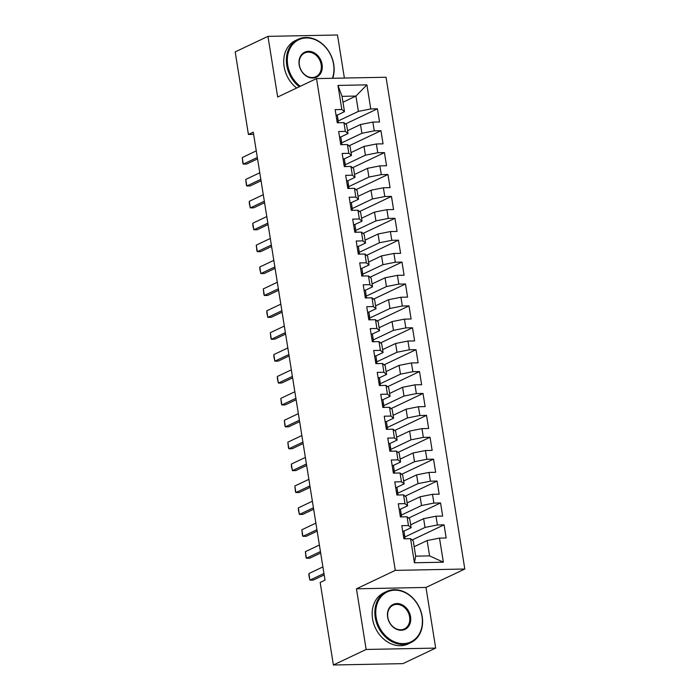 <?xml version="1.0" encoding="UTF-8"?>
<svg xmlns="http://www.w3.org/2000/svg" width="700" height="700" viewBox="0 0 700 700"><rect width="100%" height="100%" fill="white"/><g stroke="black" fill="none" stroke-linecap="round" stroke-linejoin="round"><path stroke-width="1.05" d="M344.382 78.05L337.488 35L267.96 36.365L235.191 51.905L248.412 134.452L253.619 134.356M464.809 569.021L386.041 77.236L316.514 78.601L395.29 570.386L464.809 569.021L425.967 587.44L356.449 588.805L366.161 649.46L435.689 648.095L425.967 587.44M435.689 648.095L402.911 663.635L333.392 665L366.161 649.46M443.363 562.196L414.426 562.765L410.567 538.676L413.227 540.837L415.686 556.159L429.59 555.887L443.363 562.196L439.504 538.108L446.171 537.976L444.071 524.843L437.395 524.974L435.995 516.215L442.671 516.084L440.562 502.95L433.895 503.081L432.486 494.323L439.162 494.191L437.054 481.049L430.386 481.18L428.986 472.421L435.654 472.29L433.545 459.156L426.877 459.287L425.477 450.529L432.145 450.398L430.045 437.255L423.369 437.386L421.969 428.627L428.636 428.496L426.536 415.363L419.86 415.494L418.46 406.735L425.127 406.604L423.027 393.461L416.36 393.592L414.951 384.834L421.627 384.703L419.519 371.569L412.851 371.7L411.442 362.941L418.119 362.81L416.01 349.676L409.342 349.808L407.942 341.049L414.61 340.918L412.501 327.775L405.834 327.906L404.434 319.148L411.101 319.016L409.001 305.882L402.325 306.014L400.925 297.255L407.592 297.124L405.493 283.981L398.816 284.113L397.416 275.354L404.084 275.223L401.984 262.089L395.316 262.22L393.908 253.461L400.584 253.33L398.475 240.188L391.808 240.319L390.399 231.56L397.075 231.429L394.966 218.295L388.299 218.426L386.899 209.668L393.566 209.536L391.457 196.403L384.79 196.534L383.39 187.775L390.058 187.644L387.957 174.501L381.281 174.633L379.881 165.874L386.549 165.742L384.449 152.609L377.773 152.74L376.373 143.981L383.049 143.85L380.94 130.707L374.273 130.839L372.864 122.08L379.54 121.949L377.431 108.815L345.529 123.944M342.974 102.218L355.933 96.066L366.905 84.858L337.969 85.426L341.828 109.515L335.151 109.646L337.26 122.78L343.928 122.649L345.336 131.407L338.66 131.539L340.769 144.681L347.436 144.55L348.836 153.309L342.169 153.44L344.277 166.574L350.945 166.442L352.345 175.201L345.678 175.332L347.777 188.466L354.454 188.344L355.854 197.094L349.186 197.225L351.286 210.367L357.963 210.236L359.363 218.995L352.686 219.126L354.795 232.26L361.463 232.129L362.871 240.888L356.195 241.019L358.304 254.161L364.971 254.03L366.371 262.789L359.704 262.92L361.812 276.054L368.48 275.922L369.88 284.681L363.213 284.812L365.312 297.955L371.989 297.824L373.389 306.582L366.721 306.714L368.821 319.848L375.498 319.716L376.898 328.475L370.23 328.606L372.33 341.74L378.998 341.609L380.406 350.368L373.73 350.499L375.839 363.641L382.506 363.51L383.915 372.269L377.239 372.4L379.348 385.534L386.015 385.402L387.415 394.161L380.748 394.293L382.856 407.435L389.524 407.304L390.924 416.062L384.256 416.194L386.356 429.328L393.033 429.196L394.433 437.955L387.765 438.086L389.865 451.229L396.541 451.097L397.941 459.856L391.274 459.988L393.374 473.121L400.041 472.99L401.45 481.749L394.774 481.88L396.882 495.014L403.55 494.883L404.959 503.641L398.283 503.773L400.391 516.915L407.059 516.784L408.459 525.543L401.791 525.674L403.9 538.808L410.567 538.676M366.905 84.858L370.764 108.946L377.431 108.815M333.392 665L320.171 582.452L325.019 580.151L253.269 132.151L248.412 134.452M347.533 130.681L360.491 124.53L361.9 133.289L341.591 142.923M372.864 122.08L360.491 124.53M374.273 130.839L361.9 133.289M337.969 85.426L342.029 96.337L344.488 111.668L337.076 115.185M341.828 109.515L344.488 111.668M351.041 152.574L364 146.431L365.409 155.19L345.1 164.815M376.373 143.981L364 146.431M377.773 152.74L365.409 155.19M343.928 122.649L346.588 124.801L347.996 133.56L340.585 137.077M345.336 131.407L347.996 133.56M354.55 174.475L367.509 168.324L368.909 177.082L348.6 186.716M379.881 165.874L367.509 168.324M381.281 174.633L368.909 177.082M347.436 144.55L350.096 146.702L351.496 155.461L344.094 158.97M348.836 153.309L351.496 155.461M358.05 196.367L371.017 190.225L372.418 198.984L352.109 208.609M383.39 187.775L371.017 190.225M384.79 196.534L372.418 198.984M350.945 166.442L353.605 168.595L355.005 177.354L347.602 180.871M352.345 175.201L355.005 177.354M361.559 218.269L374.526 212.117L375.926 220.876L355.618 230.51M386.899 209.668L374.526 212.117M388.299 218.426L375.926 220.876M354.454 188.344L357.114 190.496L358.514 199.255L351.102 202.764M355.854 197.094L358.514 199.255M365.067 240.161L378.035 234.01L379.435 242.769L359.126 252.402M390.399 231.56L378.035 234.01M391.808 240.319L379.435 242.769M357.963 210.236L360.623 212.389L362.023 221.148L354.611 224.665M359.363 218.995L362.023 221.148M368.576 262.054L381.535 255.911L382.944 264.67L362.635 274.295M393.908 253.461L381.535 255.911M395.316 262.22L382.944 264.67M361.463 232.129L364.123 234.29L365.531 243.049L358.12 246.557M362.871 240.888L365.531 243.049M372.085 283.955L385.044 277.804L386.453 286.562L366.144 296.196M397.416 275.354L385.044 277.804M398.816 284.113L386.453 286.562M364.971 254.03L367.631 256.183L369.04 264.941L361.629 268.45M366.371 262.789L369.04 264.941M375.585 305.848L388.553 299.705L389.953 308.464L369.644 318.089M400.925 297.255L388.553 299.705M402.325 306.014L389.953 308.464M368.48 275.922L371.14 278.075L372.54 286.834L365.137 290.351M369.88 284.681L372.54 286.834M379.094 327.749L392.061 321.598L393.461 330.356L373.152 339.99M404.434 319.148L392.061 321.598M405.834 327.906L393.461 330.356M371.989 297.824L374.649 299.976L376.049 308.735L368.646 312.244M373.389 306.582L376.049 308.735M382.602 349.641L395.57 343.499L396.97 352.257L376.661 361.882M407.942 341.049L395.57 343.499M409.342 349.808L396.97 352.257M375.498 319.716L378.158 321.869L379.558 330.627L372.146 334.145M376.898 328.475L379.558 330.627M386.111 371.543L399.079 365.391L400.479 374.15L380.17 383.784M411.442 362.941L399.079 365.391M412.851 371.7L400.479 374.15M378.998 341.609L381.666 343.77L383.066 352.529L375.655 356.037M380.406 350.368L383.066 352.529M389.62 393.435L402.579 387.284L403.988 396.043L383.679 405.676M414.951 384.834L402.579 387.284M416.36 393.592L403.988 396.043M382.506 363.51L385.166 365.662L386.575 374.421L379.164 377.939M383.915 372.269L386.575 374.421M393.129 415.328L406.088 409.185L407.488 417.944L387.179 427.569M418.46 406.735L406.088 409.185M419.86 415.494L407.488 417.944M386.015 385.402L388.675 387.564L390.084 396.322L382.672 399.831M387.415 394.161L390.084 396.322M396.629 437.229L409.596 431.078L410.996 439.836L390.688 449.47M421.969 428.627L409.596 431.078M423.369 437.386L410.996 439.836M389.524 407.304L392.184 409.456L393.584 418.215L386.181 421.724M390.924 416.062L393.584 418.215M400.137 459.121L413.105 452.979L414.505 461.738L394.196 471.363M425.477 450.529L413.105 452.979M426.877 459.287L414.505 461.738M393.033 429.196L395.692 431.349L397.092 440.108L389.681 443.625M394.433 437.955L397.092 440.108M403.646 481.023L416.614 474.871L418.014 483.63L397.705 493.264M428.986 472.421L416.614 474.871M430.386 481.18L418.014 483.63M396.541 451.097L399.201 453.25L400.601 462.009L393.19 465.517M397.941 459.856L400.601 462.009M407.155 502.915L420.114 496.773L421.523 505.523L401.214 515.156M432.486 494.323L420.114 496.773M433.895 503.081L421.523 505.523M400.041 472.99L402.71 475.142L404.11 483.901L396.699 487.419M401.45 481.749L404.11 483.901M410.664 524.808L423.623 518.665L425.031 527.424L404.723 537.058M435.995 516.215L423.623 518.665M437.395 524.974L425.031 527.424M403.55 494.883L406.21 497.044L407.619 505.802L400.207 509.311M404.959 503.641L407.619 505.802M414.172 546.709L427.131 540.558L429.59 555.887M439.504 538.108L427.131 540.558M407.059 516.784L409.719 518.936L411.119 527.695L403.716 531.212M408.459 525.543L411.119 527.695M356.449 588.805L395.29 570.386M267.96 36.365L277.672 97.02L316.514 78.601M338.082 121.021L358.391 111.396L355.933 96.066L342.029 96.337M414.426 562.765L415.686 556.159M370.764 108.946L358.391 111.396M444.071 524.843L412.16 539.971M440.562 502.95L408.66 518.079M437.054 481.049L405.151 496.177M433.545 459.156L401.642 474.285M430.045 437.255L398.134 452.384M426.536 415.363L394.625 430.491M423.027 393.461L391.116 408.599M419.519 371.569L387.616 386.697M416.01 349.676L384.108 364.805M412.501 327.775L380.599 342.904M409.001 305.882L377.09 321.011M405.493 283.981L373.581 299.11M401.984 262.089L370.072 277.217M398.475 240.188L366.572 255.325M394.966 218.295L363.064 233.424M391.457 196.403L359.555 211.531M387.957 174.501L356.046 189.63M384.449 152.609L352.537 167.737M380.94 130.707L349.037 145.836M402.64 530.968A6.003 1.216 -9.1 0 1 404.005 531.51A6.003 1.216 -9.1 0 1 404.005 531.536L404.661 535.64M404.749 537.976A17.325 3.5 170.9 0 0 404.749 537.95L404.67 535.692A6.003 1.216 170.9 0 0 404.67 535.666A6.003 1.216 170.9 0 0 403.314 535.133L403.305 535.133M403.734 537.758A6.003 1.216 -9.1 0 1 405.09 538.291A6.003 1.216 -9.1 0 1 405.09 538.326L405.09 538.291M323.951 573.484L309.934 580.134L308.98 575.925L308.884 573.562L322.901 566.913M308.884 573.562L309.934 580.134L313.32 580.064L324.188 574.91M399.131 509.075A6.003 1.216 -9.1 0 1 400.496 509.609A6.003 1.216 -9.1 0 1 400.496 509.644L401.152 513.739A6.003 1.216 170.9 0 0 399.805 513.231L399.805 513.231M401.24 516.075A17.325 3.5 170.9 0 0 401.24 516.049L401.161 513.8A6.003 1.216 170.9 0 0 401.161 513.774L400.496 509.609M400.225 515.865A6.003 1.216 -9.1 0 1 401.581 516.399A6.003 1.216 -9.1 0 1 401.59 516.425L401.581 516.399M320.451 551.582L306.425 558.233L305.996 557.314L305.375 551.661L319.392 545.02M305.375 551.661L306.425 558.233L309.811 558.171L320.679 553.017M395.623 487.174A6.003 1.216 -9.1 0 1 396.988 487.716A6.003 1.216 -9.1 0 1 396.988 487.742L397.652 491.846M397.74 494.183A17.325 3.5 170.9 0 0 397.731 494.156L397.661 491.907A6.003 1.216 170.9 0 0 397.652 491.873A6.003 1.216 170.9 0 0 396.296 491.339L396.296 491.339M396.725 493.964A6.003 1.216 -9.1 0 1 398.072 494.498A6.003 1.216 -9.1 0 1 398.081 494.532L398.072 494.498M316.942 529.69L302.916 536.34L302.488 535.413L301.866 529.769L315.884 523.119M301.866 529.769L302.916 536.34L306.303 536.27L317.17 531.116M422.004 616.455A27.624 22.234 64.6 0 0 394.809 590.188A27.624 22.234 64.6 0 0 376.162 617.356A27.624 22.234 64.6 0 0 403.366 643.615A27.624 22.234 64.6 0 0 422.004 616.455M375.235 617.54A28.306 22.785 -115.4 0 1 386.592 591.5A28.306 22.785 -115.4 0 1 422.205 616.613A28.306 22.785 -115.4 0 1 410.848 642.653A28.306 22.785 -115.4 0 1 375.235 617.54M410.541 616.674A13.816 11.121 -115.4 0 1 401.223 630.262A13.816 11.121 -115.4 0 1 387.625 617.129A13.816 11.121 -115.4 0 1 396.944 603.549A13.816 11.121 -115.4 0 1 410.541 616.674M387.817 617.286A13.134 10.57 64.6 0 0 404.346 628.941A13.134 10.57 64.6 0 0 409.614 616.858A13.134 10.57 64.6 0 0 393.094 605.211A13.134 10.57 64.6 0 0 387.817 617.286M410.848 642.653L408.179 643.913A28.306 22.785 -115.4 0 1 372.558 618.8A28.306 22.785 -115.4 0 1 383.924 592.769L386.592 591.5M332.404 78.286A27.624 22.234 64.6 0 0 333.559 64.225A27.624 22.234 64.6 0 0 306.355 37.966A27.624 22.234 64.6 0 0 287.709 65.126A27.624 22.234 64.6 0 0 300.274 86.301M299.32 86.756A28.306 22.785 -115.4 0 1 286.781 65.31A28.306 22.785 -115.4 0 1 298.139 39.279A28.306 22.785 -115.4 0 1 333.751 64.391A28.306 22.785 -115.4 0 1 332.754 78.277M322.096 64.453A13.816 11.121 -115.4 0 1 312.769 78.032A13.816 11.121 -115.4 0 1 299.171 64.907A13.816 11.121 -115.4 0 1 308.49 51.319A13.816 11.121 -115.4 0 1 322.096 64.453M299.373 65.065A13.134 10.57 64.6 0 0 315.892 76.72A13.134 10.57 64.6 0 0 321.169 64.636A13.134 10.57 64.6 0 0 304.64 52.99A13.134 10.57 64.6 0 0 299.373 65.065M296.651 88.016A28.306 22.785 -115.4 0 1 284.113 66.579A28.306 22.785 -115.4 0 1 295.47 40.547L298.139 39.279M392.123 465.281A6.003 1.216 -9.1 0 1 393.479 465.815A6.003 1.216 -9.1 0 1 393.488 465.85L394.144 469.945A6.003 1.216 170.9 0 0 392.796 469.446L392.796 469.446M394.231 472.281A17.325 3.5 170.9 0 0 394.231 472.264L394.152 470.006A6.003 1.216 170.9 0 0 394.144 469.98L393.479 465.815M393.216 472.071A6.003 1.216 -9.1 0 1 394.572 472.605A6.003 1.216 -9.1 0 1 394.572 472.631L394.642 473.095M313.434 507.798L299.416 514.439L298.454 510.239L298.358 507.876L312.384 501.226M298.358 507.876L299.416 514.439L302.794 514.378L313.661 509.224M388.614 443.389A6.003 1.216 -9.1 0 1 389.97 443.922A6.003 1.216 -9.1 0 1 389.979 443.949L390.635 448.052M390.723 450.389A17.325 3.5 170.9 0 0 390.723 450.363L390.644 448.114A6.003 1.216 170.9 0 0 390.644 448.079A6.003 1.216 170.9 0 0 389.287 447.545L389.287 447.545M389.707 450.17A6.003 1.216 -9.1 0 1 391.064 450.713A6.003 1.216 -9.1 0 1 391.064 450.739L391.064 450.713M309.925 485.896L295.908 492.546L295.47 491.627L294.858 485.975L308.875 479.325M294.858 485.975L295.908 492.546L299.285 492.476L310.152 487.323M385.105 421.488A6.003 1.216 -9.1 0 1 386.47 422.021A6.003 1.216 -9.1 0 1 386.47 422.056L387.126 426.151A6.003 1.216 170.9 0 0 385.779 425.652L385.779 425.652M387.214 428.496A17.325 3.5 170.9 0 0 387.214 428.47L387.135 426.213A6.003 1.216 170.9 0 0 387.135 426.186L386.47 422.021M386.199 428.277A6.003 1.216 -9.1 0 1 387.555 428.811A6.003 1.216 -9.1 0 1 387.555 428.846L387.555 428.811M306.416 464.004L292.399 470.645L291.436 466.445L291.349 464.082L305.366 457.433M291.349 464.082L292.399 470.645L295.776 470.584L306.644 465.43M381.596 399.595A6.003 1.216 -9.1 0 1 382.961 400.129A6.003 1.216 -9.1 0 1 382.961 400.155L383.618 404.259M383.705 406.595A17.325 3.5 170.9 0 0 383.705 406.569L383.626 404.32A6.003 1.216 170.9 0 0 383.626 404.285A6.003 1.216 170.9 0 0 382.27 403.751L382.261 403.76M382.69 406.385A6.003 1.216 -9.1 0 1 384.046 406.919A6.003 1.216 -9.1 0 1 384.046 406.945L384.046 406.919M302.908 442.102L288.89 448.752L288.461 447.834L287.84 442.181L301.858 435.54M287.84 442.181L288.89 448.752L292.276 448.683L303.144 443.537M378.088 377.694A6.003 1.216 -9.1 0 1 379.453 378.236A6.003 1.216 -9.1 0 1 379.453 378.262L380.109 382.366A6.003 1.216 170.9 0 0 378.761 381.859L378.761 381.859M380.196 384.703A17.325 3.5 170.9 0 0 380.196 384.676L380.126 382.419A6.003 1.216 170.9 0 0 380.118 382.392L379.453 378.236M379.181 384.484A6.003 1.216 -9.1 0 1 380.537 385.017A6.003 1.216 -9.1 0 1 380.546 385.053L380.537 385.017M299.408 420.21L285.381 426.86L284.953 425.933L284.331 420.289L298.349 413.639M284.331 420.289L285.381 426.86L288.767 426.79L299.635 421.636M374.579 355.801A6.003 1.216 -9.1 0 1 375.944 356.335A6.003 1.216 -9.1 0 1 375.953 356.37L376.609 360.465M376.696 362.801A17.325 3.5 170.9 0 0 376.696 362.784L376.618 360.526A6.003 1.216 170.9 0 0 376.609 360.5A6.003 1.216 170.9 0 0 375.252 359.957L375.252 359.957M375.681 362.591A6.003 1.216 -9.1 0 1 377.029 363.125A6.003 1.216 -9.1 0 1 377.037 363.151L377.029 363.125M295.899 398.309L281.873 404.959L281.444 404.04L280.822 398.387L294.849 391.746M280.822 398.387L281.873 404.959L285.259 404.898L296.126 399.744M371.079 333.9A6.003 1.216 -9.1 0 1 372.435 334.442A6.003 1.216 -9.1 0 1 372.444 334.469L373.1 338.572A6.003 1.216 170.9 0 0 371.752 338.065L371.752 338.065M373.188 340.909A17.325 3.5 170.9 0 0 373.188 340.882L373.109 338.634A6.003 1.216 170.9 0 0 373.109 338.599L372.435 334.442M372.172 340.69A6.003 1.216 -9.1 0 1 373.529 341.224A6.003 1.216 -9.1 0 1 373.529 341.259L373.599 341.723M292.39 376.416L278.373 383.066L277.41 378.858L277.314 376.495L291.34 369.845M277.314 376.495L278.373 383.066L281.75 382.996L292.618 377.842M367.57 312.007A6.003 1.216 -9.1 0 1 368.935 312.541A6.003 1.216 -9.1 0 1 368.935 312.576L369.591 316.671M369.679 319.007A17.325 3.5 170.9 0 0 369.679 318.99L369.6 316.733A6.003 1.216 170.9 0 0 369.6 316.706A6.003 1.216 170.9 0 0 368.244 316.172L368.244 316.172M368.664 318.797A6.003 1.216 -9.1 0 1 370.02 319.331A6.003 1.216 -9.1 0 1 370.02 319.358L370.02 319.331M288.881 354.524L274.864 361.165L273.901 356.965L273.814 354.602L287.831 347.953M273.814 354.602L274.864 361.165L278.241 361.104L289.109 355.95M364.061 290.115A6.003 1.216 -9.1 0 1 365.426 290.649A6.003 1.216 -9.1 0 1 365.426 290.675L366.082 294.779A6.003 1.216 170.9 0 0 364.735 294.271L364.735 294.271M366.17 297.115A17.325 3.5 170.9 0 0 366.17 297.089L366.091 294.84A6.003 1.216 170.9 0 0 366.091 294.805L365.426 290.649M365.155 296.896A6.003 1.216 -9.1 0 1 366.511 297.439A6.003 1.216 -9.1 0 1 366.511 297.465L366.511 297.439M285.373 332.623L271.355 339.273L270.926 338.354L270.305 332.701L284.322 326.051M270.305 332.701L271.355 339.273L274.741 339.203L285.6 334.049M360.553 268.214A6.003 1.216 -9.1 0 1 361.918 268.748A6.003 1.216 -9.1 0 1 361.918 268.783L362.574 272.877M362.661 275.223A17.325 3.5 170.9 0 0 362.661 275.196L362.582 272.939A6.003 1.216 170.9 0 0 362.582 272.912A6.003 1.216 170.9 0 0 361.226 272.379L361.217 272.379M361.646 275.004A6.003 1.216 -9.1 0 1 363.002 275.537A6.003 1.216 -9.1 0 1 363.002 275.572L363.002 275.537M281.864 310.73L267.846 317.371L266.892 313.171L266.796 310.809L280.814 304.159M266.796 310.809L267.846 317.371L271.233 317.31L282.1 312.156M357.044 246.321A6.003 1.216 -9.1 0 1 358.409 246.855A6.003 1.216 -9.1 0 1 358.409 246.881L359.065 250.985A6.003 1.216 170.9 0 0 357.717 250.477L357.717 250.477M359.152 253.321A17.325 3.5 170.9 0 0 359.152 253.295L359.082 251.046A6.003 1.216 170.9 0 0 359.074 251.011L358.409 246.855M358.137 253.111A6.003 1.216 -9.1 0 1 359.494 253.645A6.003 1.216 -9.1 0 1 359.502 253.671L359.494 253.645M278.364 288.829L264.338 295.479L263.909 294.56L263.287 288.908L277.305 282.266M263.287 288.908L264.338 295.479L267.724 295.409L278.591 290.264M353.535 224.42A6.003 1.216 -9.1 0 1 354.9 224.963A6.003 1.216 -9.1 0 1 354.909 224.989L355.565 229.093M355.652 231.429A17.325 3.5 170.9 0 0 355.652 231.402L355.574 229.145A6.003 1.216 170.9 0 0 355.565 229.119A6.003 1.216 170.9 0 0 354.217 228.585L354.217 228.585M354.637 231.21A6.003 1.216 -9.1 0 1 355.994 231.744A6.003 1.216 -9.1 0 1 355.994 231.779L355.994 231.744M274.855 266.936L260.838 273.586L259.875 269.377L259.779 267.015L273.805 260.365M259.779 267.015L260.838 273.586L264.215 273.516L275.082 268.363M350.035 202.528A6.003 1.216 -9.1 0 1 351.391 203.061A6.003 1.216 -9.1 0 1 351.4 203.096L352.056 207.191M352.144 209.528A17.325 3.5 170.9 0 0 352.144 209.51L352.065 207.252A6.003 1.216 170.9 0 0 352.065 207.226A6.003 1.216 170.9 0 0 350.709 206.684L350.709 206.684M351.129 209.317A6.003 1.216 -9.1 0 1 352.485 209.851A6.003 1.216 -9.1 0 1 352.485 209.877L352.555 210.341M271.346 245.035L257.329 251.685L256.891 250.766L256.27 245.114L270.296 238.473M256.27 245.114L257.329 251.685L260.706 251.624L271.574 246.47M346.526 180.626A6.003 1.216 -9.1 0 1 347.891 181.169A6.003 1.216 -9.1 0 1 347.891 181.195L348.547 185.299M348.635 187.635A17.325 3.5 170.9 0 0 348.635 187.609L348.556 185.36A6.003 1.216 170.9 0 0 348.556 185.325A6.003 1.216 170.9 0 0 347.2 184.791L347.2 184.791M347.62 187.416A6.003 1.216 -9.1 0 1 348.976 187.95A6.003 1.216 -9.1 0 1 348.976 187.985L348.976 187.95M267.838 223.143L253.82 229.793L252.858 225.584L252.77 223.221L266.787 216.571M252.77 223.221L253.82 229.793L257.197 229.723L268.065 224.569M343.017 158.734A6.003 1.216 -9.1 0 1 344.382 159.268A6.003 1.216 -9.1 0 1 344.382 159.303L345.039 163.398M345.126 165.734A17.325 3.5 170.9 0 0 345.126 165.716L345.047 163.459A6.003 1.216 170.9 0 0 345.047 163.433A6.003 1.216 170.9 0 0 343.691 162.899L343.691 162.899M344.111 165.524A6.003 1.216 -9.1 0 1 345.467 166.058A6.003 1.216 -9.1 0 1 345.467 166.084L345.467 166.058M264.329 201.25L250.311 207.891L249.358 203.691L249.261 201.329L263.279 194.679M249.261 201.329L250.311 207.891L253.697 207.83L264.565 202.676M339.509 136.841A6.003 1.216 -9.1 0 1 340.874 137.375A6.003 1.216 -9.1 0 1 340.874 137.401L341.53 141.505M341.618 143.841A17.325 3.5 170.9 0 0 341.618 143.815L341.539 141.566A6.003 1.216 170.9 0 0 341.539 141.531A6.003 1.216 170.9 0 0 340.183 140.998L340.174 141.006M340.602 143.623A6.003 1.216 -9.1 0 1 341.959 144.165A6.003 1.216 -9.1 0 1 341.967 144.191L341.959 144.165M260.829 179.349L246.803 185.999L246.374 185.08L245.752 179.428L259.77 172.778M245.752 179.428L246.803 185.999L250.189 185.929L261.056 180.775M336 114.94A6.003 1.216 -9.1 0 1 337.365 115.474A6.003 1.216 -9.1 0 1 337.365 115.509L338.03 119.604M338.118 121.949A17.325 3.5 170.9 0 0 338.109 121.922L338.039 119.665A6.003 1.216 170.9 0 0 338.03 119.639A6.003 1.216 170.9 0 0 336.674 119.105L336.674 119.105M337.102 121.73A6.003 1.216 -9.1 0 1 338.45 122.264A6.003 1.216 -9.1 0 1 338.459 122.299L338.45 122.264M257.32 157.456L243.294 164.106L242.865 163.179L242.244 157.535L256.261 150.885M242.244 157.535L243.294 164.106L246.68 164.036L257.547 158.883M404.67 535.666L404.005 531.51M397.652 491.873L396.988 487.716M394.651 473.095L394.572 472.605M390.644 448.079L389.97 443.922M383.626 404.285L382.961 400.129M376.609 360.5L375.944 356.335M373.608 341.723L373.529 341.224M369.6 316.706L368.935 312.541M362.582 272.912L361.918 268.748M355.565 229.119L354.9 224.963M352.564 210.341L352.485 209.851M352.065 207.226L351.391 203.061M348.556 185.325L347.891 181.169M345.047 163.433L344.382 159.268M341.539 141.531L340.874 137.375M338.03 119.639L337.365 115.474"/></g></svg>
